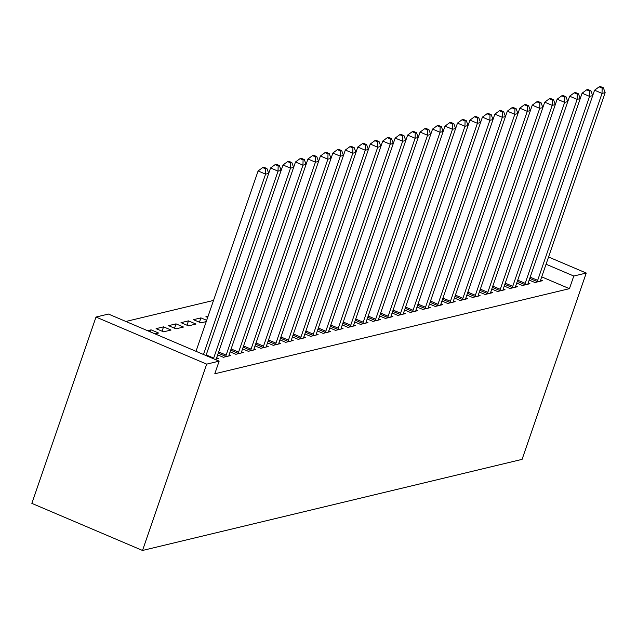 <?xml version="1.0" encoding="UTF-8"?>
<svg xmlns="http://www.w3.org/2000/svg" width="637" height="637" viewBox="0 0 637 637"><rect width="100%" height="100%" fill="white"/><g stroke="black" fill="none" stroke-linecap="round" stroke-linejoin="round"><path stroke-width="0.96" d="M213.53 300.433L125.879 321.47M541.721 276.872L569.438 288.665L214.788 373.776L219.144 361.147L108.465 314.057L96.004 317.051L31.85 503.373L142.521 550.464L522.085 459.365L586.247 273.042L573.786 276.028L546.068 264.236M516.718 283.067L522.451 285.503L529.928 283.712L528.192 282.971M491.796 289.047L497.529 291.491L505.006 289.692L503.27 288.951M466.873 295.035L472.606 297.471L480.083 295.672L478.347 294.939M441.951 301.014L447.684 303.451L455.16 301.659L453.425 300.919M417.028 306.994L422.761 309.431L430.238 307.639L428.502 306.899M392.105 312.974L397.838 315.411L405.315 313.619L403.579 312.878M367.191 318.954L372.924 321.398L380.4 319.599L378.657 318.858M342.268 324.942L348.001 327.378L355.478 325.579L353.734 324.846M317.345 330.922L323.078 333.358L330.555 331.566L328.811 330.826M292.423 336.901L298.156 339.338L305.633 337.546L303.889 336.806M208.108 316.167L205.926 316.685L207.678 317.425M267.5 342.881L273.233 345.318L280.71 343.526L278.974 342.786M181.004 322.664L188.488 325.849L195.965 324.058L188.48 320.873L181.004 322.664M242.578 348.861L248.311 351.305L255.787 349.506L254.052 348.765M156.089 328.652L163.566 331.829L171.042 330.038L163.558 326.853L156.089 328.652M217.655 354.849L223.388 357.285L230.865 355.494L229.129 354.753M214.868 359.332L218.403 358.48L216.668 357.739M147.569 330.691L151.104 329.847L158.581 333.024L155.046 333.876M230.116 351.855L235.849 354.291L243.326 352.5L241.59 351.759M168.542 325.658L176.027 328.843L183.504 327.044L176.019 323.867L168.542 325.658M255.039 345.875L260.772 348.312L268.249 346.52L266.513 345.78M199.453 322.226L200.942 317.879L193.465 319.678L200.95 322.855L206.245 321.589M200.942 317.879L206.675 320.323M279.962 339.895L285.695 342.332L293.171 340.532L291.428 339.8M304.884 333.907L310.617 336.352L318.094 334.552L316.35 333.812M329.807 327.928L335.54 330.364L343.017 328.573L341.273 327.832M354.729 321.948L360.462 324.384L367.939 322.593L366.195 321.852M379.644 315.968L385.377 318.404L392.854 316.613L391.118 315.872M404.567 309.988L410.3 312.425L417.776 310.625L416.041 309.893M429.489 304L435.222 306.445L442.699 304.645L440.963 303.905M454.412 298.02L460.145 300.457L467.622 298.665L465.886 297.925M479.335 292.041L485.068 294.477L492.544 292.686L490.808 291.945M504.257 286.061L509.99 288.497L517.467 286.706L515.731 285.965M529.18 280.073L534.913 282.517L542.39 280.718L540.654 279.985M586.247 273.042L548.561 257.006M569.438 288.665L573.786 276.028M219.144 361.147L206.683 364.133L142.521 550.464M96.004 317.051L206.683 364.133M150.396 331.893L151.104 329.847M162.069 331.192L163.558 326.853M174.53 328.206L176.019 323.867M186.991 325.212L188.48 320.873M203.49 354.483L265.581 174.14L268.703 173.399L205.982 355.55M196.013 351.305L258.104 170.963L265.581 174.14L265.693 168.861L266.935 168.558L263.941 167.284L262.699 167.587L265.693 168.861M262.699 167.587L258.104 170.963M216.389 358.965L216.469 358.52A3.416 1.059 113 0 1 216.787 357.365L281.164 170.405L278.043 171.154L270.566 167.969L268.703 173.399L266.935 168.558M213.443 358.719A3.416 1.059 113 0 0 213.674 358.105L278.043 171.154L278.154 165.867L279.396 165.572L276.402 164.298L275.16 164.593L278.154 165.867M275.16 164.593L270.566 167.969M228.85 355.972L228.93 355.526A3.416 1.059 113 0 1 229.248 354.371L293.625 167.412L290.504 168.16L283.027 164.983L281.164 170.405L279.396 165.572M225.402 356.8L225.633 356.322A3.416 1.059 113 0 0 226.135 355.12L290.504 168.16L290.615 162.881L291.857 162.578L288.864 161.304L287.621 161.607L290.615 162.881M287.621 161.607L283.027 164.983M241.304 352.986L241.391 352.54A3.416 1.059 113 0 1 241.71 351.377L306.086 164.426L302.965 165.174L295.488 161.989L293.625 167.412L291.857 162.578M237.864 353.806L238.095 353.328A3.416 1.059 113 0 0 238.596 352.126L302.965 165.174L303.077 159.887L304.319 159.584L301.325 158.318L300.083 158.613L303.077 159.887M300.083 158.613L295.488 161.989M253.765 349.992L253.852 349.546A3.416 1.059 113 0 1 254.171 348.391L318.548 161.432L315.426 162.18L307.95 158.995L306.086 164.426L304.319 159.584M250.325 350.82L250.556 350.334A3.416 1.059 113 0 0 251.058 349.14L315.426 162.18L315.538 156.893L316.78 156.598L313.786 155.324L312.544 155.627L315.538 156.893M312.544 155.627L307.95 158.995M266.226 346.998L266.314 346.56A3.416 1.059 113 0 1 266.632 345.397L331.009 158.438L327.888 159.186L320.411 156.009L318.548 161.432L316.78 156.598M262.786 347.826L263.017 347.348A3.416 1.059 113 0 0 263.519 346.146L327.888 159.186L327.999 153.907L329.241 153.605L326.248 152.331L325.005 152.633L327.999 153.907M325.005 152.633L320.411 156.009M278.688 344.012L278.775 343.566A3.416 1.059 113 0 1 279.094 342.411L343.47 155.452L340.349 156.2L332.872 153.015L331.009 158.438L329.241 153.605M275.248 344.84L275.479 344.354A3.416 1.059 113 0 0 275.98 343.152L340.349 156.2L340.453 150.913L341.703 150.619L338.709 149.345L337.467 149.639L340.453 150.913M337.467 149.639L332.872 153.015M291.149 341.018L291.236 340.572A3.416 1.059 113 0 1 291.555 339.417L355.932 152.458L352.81 153.206L345.334 150.029L343.47 155.452L341.703 150.619M287.709 341.846L287.94 341.368A3.416 1.059 113 0 0 288.442 340.166L352.81 153.206L352.914 147.927L354.164 147.625L351.17 146.351L349.928 146.653L352.914 147.927M349.928 146.653L345.334 150.029M303.61 338.032L303.698 337.586A3.416 1.059 113 0 1 304.016 336.424L368.393 149.472L365.272 150.221L357.795 147.036L355.932 152.458L354.164 147.625M300.17 338.852L300.401 338.374A3.416 1.059 113 0 0 300.903 337.172L365.272 150.221L365.375 144.933L366.625 144.631L363.631 143.365L362.389 143.659L365.375 144.933M362.389 143.659L357.795 147.036M316.071 335.038L316.159 334.592A3.416 1.059 113 0 1 316.478 333.438L380.846 146.478L377.733 147.227L370.256 144.042L368.393 149.472L366.625 144.631M312.632 335.866L312.863 335.38A3.416 1.059 113 0 0 313.364 334.186L377.733 147.227L377.837 141.94L379.087 141.645L376.093 140.371L374.851 140.673L377.837 141.94M374.851 140.673L370.256 144.042M328.533 332.044L328.62 331.606A3.416 1.059 113 0 1 328.939 330.444L393.308 143.484L390.194 144.233L382.718 141.056L380.846 146.478L379.087 141.645M325.093 332.872L325.324 332.395A3.416 1.059 113 0 0 325.825 331.192L390.194 144.233L390.298 138.954L391.548 138.651L388.554 137.377L387.312 137.68L390.298 138.954M387.312 137.68L382.718 141.056M340.994 329.058L341.082 328.612A3.416 1.059 113 0 1 341.4 327.458L405.769 140.498L402.656 141.247L395.179 138.062L393.308 143.484L391.548 138.651M337.554 329.886L337.785 329.401A3.416 1.059 113 0 0 338.279 328.198L402.656 141.247L402.759 135.96L404.009 135.665L401.015 134.391L399.773 134.686L402.759 135.96M399.773 134.686L395.179 138.062M353.455 326.064L353.543 325.618A3.416 1.059 113 0 1 353.861 324.464L418.23 137.504L415.117 138.253L407.64 135.076L405.769 140.498L404.009 135.665M350.016 326.892L350.246 326.415A3.416 1.059 113 0 0 350.74 325.212L415.117 138.253L415.22 132.974L416.471 132.671L413.477 131.397L412.235 131.7L415.22 132.974M412.235 131.7L407.64 135.076M365.917 323.078L366.004 322.633A3.416 1.059 113 0 1 366.323 321.47L430.692 134.518L427.578 135.267L420.102 132.082L418.23 137.504L416.471 132.671M362.477 323.899L362.708 323.421A3.416 1.059 113 0 0 363.201 322.218L427.578 135.267L427.682 129.98L428.932 129.677L425.938 128.411L424.696 128.706L427.682 129.98M424.696 128.706L420.102 132.082M378.378 320.085L378.466 319.639A3.416 1.059 113 0 1 378.784 318.484L443.153 131.525L440.04 132.273L432.563 129.088L430.692 134.518L428.932 129.677M374.938 320.913L375.169 320.427A3.416 1.059 113 0 0 375.663 319.233L440.04 132.273L440.143 126.986L441.393 126.691L438.399 125.417L437.157 125.72L440.143 126.986M437.157 125.72L432.563 129.088M390.839 317.091L390.927 316.653A3.416 1.059 113 0 1 391.245 315.49L455.614 128.531L452.501 129.279L445.024 126.102L443.153 131.525L441.393 126.691M387.4 317.919L387.63 317.441A3.416 1.059 113 0 0 388.124 316.239L452.501 129.279L452.604 124L453.855 123.697L450.861 122.423L449.618 122.726L452.604 124M449.618 122.726L445.024 126.102M403.301 314.105L403.388 313.659A3.416 1.059 113 0 1 403.707 312.504L468.076 125.545L464.962 126.293L457.485 123.108L455.614 128.531L453.855 123.697M399.861 314.933L400.092 314.447A3.416 1.059 113 0 0 400.585 313.245L464.962 126.293L465.066 121.006L466.316 120.712L463.322 119.438L462.08 119.732L465.066 121.006M462.08 119.732L457.485 123.108M415.762 311.111L415.85 310.665A3.416 1.059 113 0 1 416.168 309.51L480.537 122.551L477.424 123.299L469.947 120.122L468.076 125.545L466.316 120.712M412.322 311.939L412.553 311.461A3.416 1.059 113 0 0 413.047 310.259L477.424 123.299L477.527 118.02L478.777 117.718L475.783 116.444L474.541 116.746L477.527 118.02M474.541 116.746L469.947 120.122M428.223 308.125L428.311 307.679A3.416 1.059 113 0 1 428.629 306.516L492.998 119.565L489.885 120.313L482.408 117.128L480.537 122.551L478.777 117.718M424.783 308.945L425.014 308.467A3.416 1.059 113 0 0 425.508 307.265L489.885 120.313L489.988 115.026L491.238 114.724L488.245 113.458L487.002 113.752L489.988 115.026M487.002 113.752L482.408 117.128M440.685 305.131L440.772 304.685A3.416 1.059 113 0 1 441.091 303.531L505.459 116.571L502.346 117.319L494.869 114.134L492.998 119.565L491.238 114.724M437.245 305.959L437.476 305.473A3.416 1.059 113 0 0 437.969 304.279L502.346 117.319L502.45 112.032L503.7 111.738L500.706 110.464L499.456 110.766L502.45 112.032M499.456 110.766L494.869 114.134M453.146 302.137L453.233 301.699A3.416 1.059 113 0 1 453.544 300.537L517.921 113.577L514.807 114.326L507.331 111.149L505.459 116.571L503.7 111.738M449.706 302.965L449.937 302.487A3.416 1.059 113 0 0 450.431 301.285L514.807 114.326L514.911 109.046L516.161 108.744L513.167 107.47L511.917 107.772L514.911 109.046M511.917 107.772L507.331 111.149M465.607 299.151L465.695 298.705A3.416 1.059 113 0 1 466.005 297.551L530.382 110.591L527.269 111.34L519.792 108.155L517.921 113.577L516.161 108.744M462.167 299.979L462.398 299.494A3.416 1.059 113 0 0 462.892 298.291L527.269 111.34L527.372 106.053L528.622 105.758L525.629 104.484L524.378 104.779L527.372 106.053M524.378 104.779L519.792 108.155M478.068 296.157L478.156 295.711A3.416 1.059 113 0 1 478.467 294.557L542.843 107.597L539.73 108.346L532.253 105.169L530.382 110.591L528.622 105.758M474.629 296.985L474.86 296.508A3.416 1.059 113 0 0 475.353 295.305L539.73 108.346L539.834 103.067L541.084 102.764L538.09 101.49L536.84 101.793L539.834 103.067M536.84 101.793L532.253 105.169M490.53 293.171L490.617 292.725A3.416 1.059 113 0 1 490.928 291.563L555.305 104.611L552.191 105.36L544.715 102.175L542.843 107.597L541.084 102.764M487.09 293.991L487.321 293.514A3.416 1.059 113 0 0 487.815 292.311L552.191 105.36L552.295 100.073L553.545 99.77L550.551 98.504L549.301 98.799L552.295 100.073M549.301 98.799L544.715 102.175M502.991 290.177L503.079 289.731A3.416 1.059 113 0 1 503.389 288.577L567.766 101.617L564.653 102.366L557.176 99.181L555.305 104.611L553.545 99.77M499.551 291.005L499.782 290.52A3.416 1.059 113 0 0 500.276 289.325L564.653 102.366L564.756 97.079L566.006 96.784L563.012 95.51L561.762 95.813L564.756 97.079M561.762 95.813L557.176 99.181M515.452 287.183L515.54 286.746A3.416 1.059 113 0 1 515.851 285.583L580.227 98.624L577.114 99.372L569.637 96.195L567.766 101.617L566.006 96.784M512.013 288.012L512.244 287.534A3.416 1.059 113 0 0 512.737 286.332L577.114 99.372L577.218 94.093L578.46 93.79L575.474 92.516L574.224 92.819L577.218 94.093M574.224 92.819L569.637 96.195M527.914 284.198L528.001 283.752A3.416 1.059 113 0 1 528.312 282.597L592.689 95.638L589.575 96.386L582.099 93.201L580.227 98.624L578.46 93.79M524.474 285.026L524.705 284.54A3.416 1.059 113 0 0 525.199 283.338L589.575 96.386L589.679 91.099L590.921 90.804L587.935 89.53L586.685 89.825L589.679 91.099M586.685 89.825L582.099 93.201M540.375 281.204L540.463 280.758A3.416 1.059 113 0 1 540.773 279.603L605.15 92.644L602.037 93.392L594.56 90.215L592.689 95.638L590.921 90.804M536.927 282.032L537.166 281.554A3.416 1.059 113 0 0 537.66 280.352L602.037 93.392L602.14 88.113L603.382 87.81L600.396 86.536L599.146 86.839L602.14 88.113M599.146 86.839L594.56 90.215M605.15 92.644L603.382 87.81M213.674 358.105L206.197 354.928M225.633 356.322L218.228 353.169M226.135 355.12L218.658 351.935M238.095 353.328L230.69 350.175M238.596 352.126L231.12 348.949M250.556 350.334L243.151 347.189M251.058 349.14L243.581 345.955M263.017 347.348L255.612 344.195M263.519 346.146L256.042 342.969M275.479 344.354L268.073 341.209M275.98 343.152L268.495 339.975M287.94 341.368L280.535 338.215M288.442 340.166L280.957 336.981M300.401 338.374L292.996 335.221M300.903 337.172L293.418 333.995M312.863 335.38L305.457 332.235M313.364 334.186L305.879 331.001M325.324 332.395L317.919 329.241M325.825 331.192L318.341 328.015M337.785 329.401L330.38 326.255M338.279 328.198L330.802 325.021M350.246 326.415L342.841 323.262M350.74 325.212L343.263 322.027M362.708 323.421L355.303 320.268M363.201 322.218L355.725 319.041M375.169 320.427L367.764 317.282M375.663 319.233L368.186 316.048M387.63 317.441L380.225 314.288M388.124 316.239L380.647 313.062M400.092 314.447L392.687 311.302M400.585 313.245L393.109 310.068M412.553 311.461L405.148 308.308M413.047 310.259L405.57 307.074M425.014 308.467L417.609 305.314M425.508 307.265L418.031 304.088M437.476 305.473L430.071 302.328M437.969 304.279L430.493 301.094M449.937 302.487L442.532 299.334M450.431 301.285L442.954 298.1M462.398 299.494L454.993 296.348M462.892 298.291L455.415 295.114M474.86 296.508L467.454 293.354M475.353 295.305L467.877 292.12M487.321 293.514L479.916 290.361M487.815 292.311L480.338 289.134M499.782 290.52L492.377 287.375M500.276 289.325L492.799 286.14M512.244 287.534L504.838 284.381M512.737 286.332L505.26 283.147M524.705 284.54L517.3 281.395M525.199 283.338L517.722 280.161M537.166 281.554L529.761 278.401M537.66 280.352L530.183 277.167"/></g></svg>
